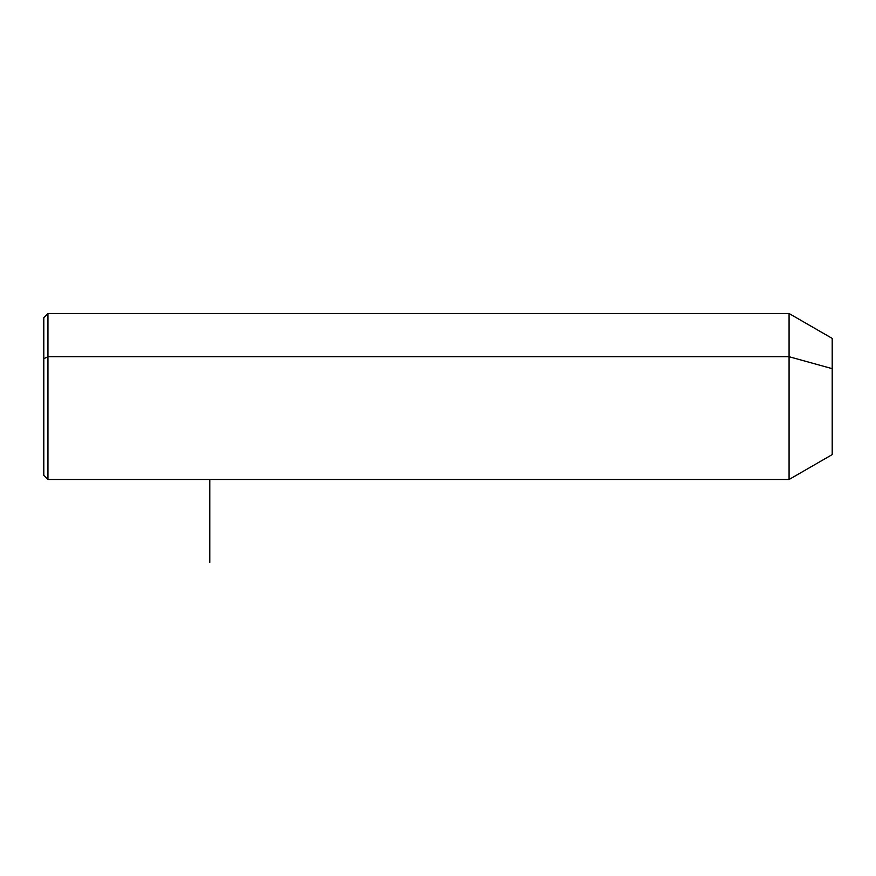 <?xml version="1.0" encoding="UTF-8"?>
<svg xmlns="http://www.w3.org/2000/svg" width="876" height="876" viewBox="0 0 876 876"><rect width="100%" height="100%" fill="white"/><g stroke="black" fill="none" stroke-linecap="round" stroke-linejoin="round"><path stroke-width="1.31" d="M43.8 358.711L47.95 356.718L47.95 479.49L43.8 475.35L43.8 317.67L47.95 313.52L789.079 313.52L832.2 338.41L832.2 368.654L789.079 356.718L832.2 368.654L832.2 454.6L789.079 479.49L789.079 313.52L789.079 479.49L47.95 479.49L47.95 356.718L789.079 356.718L47.95 356.718L47.95 313.52L47.95 356.718L43.8 358.711L43.8 434.299M832.2 424.356L832.2 368.654M209.78 479.49L209.78 562.48"/></g></svg>
